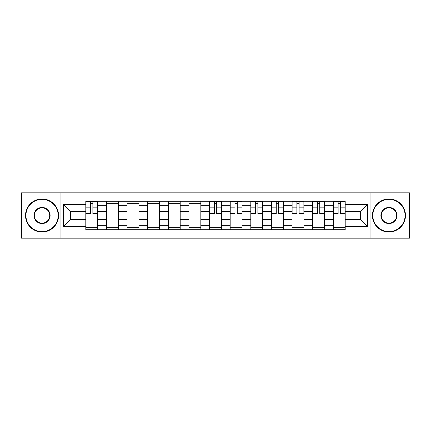<?xml version="1.0" encoding="UTF-8"?>
<svg xmlns="http://www.w3.org/2000/svg" width="431" height="431" viewBox="0 0 431 431"><rect width="100%" height="100%" fill="white"/><g stroke="black" fill="none" stroke-linecap="round" stroke-linejoin="round"><path stroke-width="0.65" d="M370.051 238.176L409.45 238.176L409.45 192.824L21.55 192.824L21.55 238.176L370.051 238.176L370.051 192.824M106.43 229.712L106.43 205.318L97.702 205.318L97.702 229.712M97.702 205.318L97.702 201.288M106.43 205.318L106.43 201.288M118.326 201.288L118.326 229.712M127.053 229.712L127.053 201.288M138.949 201.288L138.949 229.712M147.677 229.712L147.677 201.288M159.578 201.288L159.578 229.712M168.3 229.712L168.3 201.288M180.201 201.288L180.201 229.712M188.923 229.712L188.923 201.288M200.824 201.288L200.824 229.712M209.552 229.712L209.552 201.288M221.448 201.288L221.448 229.712M230.176 229.712L230.176 201.288M242.077 201.288L242.077 229.712M250.799 229.712L250.799 201.288M262.7 201.288L262.7 229.712M271.422 229.712L271.422 201.288M283.323 201.288L283.323 229.712M292.051 229.712L292.051 201.288M303.947 201.288L303.947 229.712M312.674 229.712L312.674 201.288M324.57 201.288L324.57 229.712M333.298 229.712L333.298 201.288M333.298 219.6L324.57 219.6M312.674 219.6L303.947 219.6M292.051 219.6L283.323 219.6M271.422 219.6L262.7 219.6M250.799 219.6L242.077 219.6M230.176 219.6L221.448 219.6M209.552 219.6L200.824 219.6M188.923 219.6L180.201 219.6M168.3 219.6L159.578 219.6M147.677 219.6L138.949 219.6M127.053 219.6L118.326 219.6M106.43 219.6L97.702 219.6M333.298 211.4L324.57 211.4M312.674 211.4L303.947 211.4M292.051 211.4L283.323 211.4M271.422 211.4L262.7 211.4M250.799 211.4L242.077 211.4M230.176 211.4L221.448 211.4M209.552 211.4L200.824 211.4M188.923 211.4L180.201 211.4M168.3 211.4L159.578 211.4M147.677 211.4L138.949 211.4M127.053 211.4L118.326 211.4M106.43 211.4L97.702 211.4M70.598 219.6L85.801 219.6L85.801 211.4L70.598 211.4L70.598 219.6L63.594 226.604L63.594 204.396L85.801 204.396L85.801 211.4M345.199 211.4L345.199 219.6L360.402 219.6L360.402 211.4L345.199 211.4L345.199 201.288L85.801 201.288L85.801 204.396M345.199 204.396L367.406 204.396L367.406 226.604L345.199 226.604L345.199 219.6M85.801 219.6L85.801 229.712L345.199 229.712L345.199 226.604M85.801 226.604L63.594 226.604M60.949 238.176L60.949 192.824M97.702 227.73L85.801 227.73M90.629 203.27L92.875 203.27M118.326 227.73L106.43 227.73M106.43 203.27L118.326 203.27M138.949 227.73L127.053 227.73M127.053 203.27L138.949 203.27M159.578 227.73L147.677 227.73M147.677 203.27L159.578 203.27M180.201 227.73L168.3 227.73M168.3 203.27L180.201 203.27M200.824 227.73L188.923 227.73M188.923 203.27L200.824 203.27M221.448 227.73L209.552 227.73M214.374 203.27L216.626 203.27M242.077 227.73L230.176 227.73M235.003 203.27L237.249 203.27M262.7 227.73L250.799 227.73M255.626 203.27L257.873 203.27M283.323 227.73L271.422 227.73M276.249 203.27L278.496 203.27M303.947 227.73L292.051 227.73M296.873 203.27L299.119 203.27M324.57 227.73L312.674 227.73M317.502 203.27L319.748 203.27M345.199 227.73L333.298 227.73M338.125 203.27L340.371 203.27M63.594 204.396L70.598 211.4M360.402 219.6L367.406 226.604M360.402 211.4L367.406 204.396M92.875 213.981L92.875 201.422L97.638 201.422L97.638 213.981L92.875 213.981M90.629 203.141L92.875 203.141M90.629 201.422L85.871 201.422L85.871 213.981L90.629 213.981L90.629 201.422L92.875 201.422M42.044 231.63A16.13 16.13 0 0 0 58.174 215.5A16.13 16.13 0 0 0 42.044 199.37A16.13 16.13 0 0 0 25.914 215.5A16.13 16.13 0 0 0 42.044 231.63M42.044 198.977A16.523 16.523 0 0 1 58.568 215.5A16.523 16.523 0 0 1 42.044 232.023A16.523 16.523 0 0 1 25.515 215.5A16.523 16.523 0 0 1 42.044 198.977M42.044 223.565A8.065 8.065 0 0 1 33.979 215.5A8.065 8.065 0 0 1 42.044 207.435A8.065 8.065 0 0 1 50.109 215.5A8.065 8.065 0 0 1 42.044 223.565M42.044 207.834A7.666 7.666 0 0 0 34.372 215.5A7.666 7.666 0 0 0 42.044 223.166A7.666 7.666 0 0 0 49.71 215.5A7.666 7.666 0 0 0 42.044 207.834M388.956 231.63A16.13 16.13 0 0 0 405.086 215.5A16.13 16.13 0 0 0 388.956 199.37A16.13 16.13 0 0 0 372.826 215.5A16.13 16.13 0 0 0 388.956 231.63M388.956 198.977A16.523 16.523 0 0 1 405.485 215.5A16.523 16.523 0 0 1 388.956 232.023A16.523 16.523 0 0 1 372.432 215.5A16.523 16.523 0 0 1 388.956 198.977M388.956 223.565A8.065 8.065 0 0 1 380.891 215.5A8.065 8.065 0 0 1 388.956 207.435A8.065 8.065 0 0 1 397.021 215.5A8.065 8.065 0 0 1 388.956 223.565M388.956 207.834A7.666 7.666 0 0 0 381.29 215.5A7.666 7.666 0 0 0 388.956 223.166A7.666 7.666 0 0 0 396.628 215.5A7.666 7.666 0 0 0 388.956 207.834M216.626 213.981L216.626 201.422L221.383 201.422L221.383 213.981L216.626 213.981M214.374 203.141L216.626 203.141M214.374 201.422L209.617 201.422L209.617 213.981L214.374 213.981L214.374 201.422L216.626 201.422M237.249 213.981L237.249 201.422L242.006 201.422L242.006 213.981L237.249 213.981M235.003 203.141L237.249 203.141M235.003 201.422L230.24 201.422L230.24 213.981L235.003 213.981L235.003 201.422L237.249 201.422M257.873 213.981L257.873 201.422L262.63 201.422L262.63 213.981L257.873 213.981M255.626 203.141L257.873 203.141M255.626 201.422L250.864 201.422L250.864 213.981L255.626 213.981L255.626 201.422L257.873 201.422M278.496 213.981L278.496 201.422L283.259 201.422L283.259 213.981L278.496 213.981M276.249 203.141L278.496 203.141M276.249 201.422L271.492 201.422L271.492 213.981L276.249 213.981L276.249 201.422L278.496 201.422M299.119 213.981L299.119 201.422L303.882 201.422L303.882 213.981L299.119 213.981M296.873 203.141L299.119 203.141M296.873 201.422L292.116 201.422L292.116 213.981L296.873 213.981L296.873 201.422L299.119 201.422M319.748 213.981L319.748 201.422L324.505 201.422L324.505 213.981L319.748 213.981M317.502 203.141L319.748 203.141M317.502 201.422L312.739 201.422L312.739 213.981L317.502 213.981L317.502 201.422L319.748 201.422M340.371 213.981L340.371 201.422L345.129 201.422L345.129 213.981L340.371 213.981M338.125 203.141L340.371 203.141M338.125 201.422L333.362 201.422L333.362 213.981L338.125 213.981L338.125 201.422L340.371 201.422M312.674 205.318L303.947 205.318M292.051 205.318L283.323 205.318M271.422 205.318L262.7 205.318M250.799 205.318L242.077 205.318M230.176 205.318L221.448 205.318M209.552 205.318L200.824 205.318M188.923 205.318L180.201 205.318M168.3 205.318L159.578 205.318M147.677 205.318L138.949 205.318M127.053 205.318L118.326 205.318M333.298 205.318L324.57 205.318M312.674 225.682L303.947 225.682M292.051 225.682L283.323 225.682M271.422 225.682L262.7 225.682M250.799 225.682L242.077 225.682M230.176 225.682L221.448 225.682M209.552 225.682L200.824 225.682M188.923 225.682L180.201 225.682M168.3 225.682L159.578 225.682M147.677 225.682L138.949 225.682M127.053 225.682L118.326 225.682M106.43 225.682L97.702 225.682M333.298 225.682L324.57 225.682M92.875 213.523L97.638 213.523M92.875 207.839L97.638 207.839M85.871 213.523L90.629 213.523M85.871 207.839L90.629 207.839M216.626 213.523L221.383 213.523M216.626 207.839L221.383 207.839M209.617 213.523L214.374 213.523M209.617 207.839L214.374 207.839M237.249 213.523L242.006 213.523M237.249 207.839L242.006 207.839M230.24 213.523L235.003 213.523M230.24 207.839L235.003 207.839M257.873 213.523L262.63 213.523M257.873 207.839L262.63 207.839M250.864 213.523L255.626 213.523M250.864 207.839L255.626 207.839M278.496 213.523L283.259 213.523M278.496 207.839L283.259 207.839M271.492 213.523L276.249 213.523M271.492 207.839L276.249 207.839M299.119 213.523L303.882 213.523M299.119 207.839L303.882 207.839M292.116 213.523L296.873 213.523M292.116 207.839L296.873 207.839M319.748 213.523L324.505 213.523M319.748 207.839L324.505 207.839M312.739 213.523L317.502 213.523M312.739 207.839L317.502 207.839M340.371 213.523L345.129 213.523M340.371 207.839L345.129 207.839M333.362 213.523L338.125 213.523M333.362 207.839L338.125 207.839"/></g></svg>
